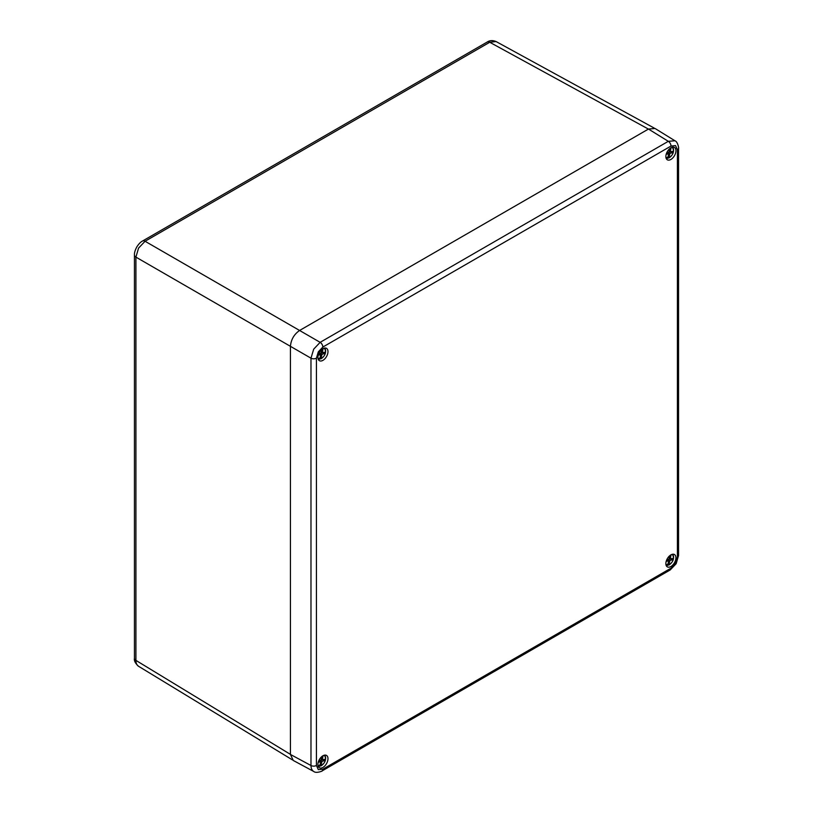 <?xml version="1.0" encoding="UTF-8"?>
<svg xmlns="http://www.w3.org/2000/svg" width="813" height="813" viewBox="0 0 813 813"><rect width="100%" height="100%" fill="white"/><g stroke="black" fill="none" stroke-linecap="round" stroke-linejoin="round"><path stroke-width="1.22" d="M290.434 754.383L135.913 660.38C135.944 663.256 136.828 665.227 138.576 666.294L138.495 666.254C135.273 663.296 133.921 660.644 134.45 658.296L134.45 255.028A5.183 2.988 180 0 0 135.913 257.111L135.913 660.38A5.183 2.988 180 0 1 134.45 658.296M648.408 129.084L489.731 42.266A5.183 2.988 -120 0 0 487.19 42.042C489.782 40.335 492.749 40.183 496.103 41.565L489.731 42.266L145.07 241.258L138.576 248.077L135.913 257.111L290.434 346.328L290.434 754.454L310.983 765.511A3.882 2.246 0 0 0 316.43 765.48L318.31 769.626L322.842 769.179L671.01 568.165L675.542 563.379L677.412 557.068L677.412 149.744L675.542 145.598L671.01 146.045L322.842 347.06L318.31 351.846L316.43 358.157L316.43 765.48M313.818 771.517L313.686 771.446C311.938 770.368 311.033 768.387 310.983 765.511L310.983 358.187L313.686 349.173L320.139 342.334L668.306 141.32L674.932 140.771M322.944 755.775A7.124 4.116 -60 0 1 326.389 755.358A7.124 4.116 -60 0 1 327.629 761.029A7.124 4.116 -60 0 1 322.944 767.411A7.124 4.116 -60 0 1 319.275 767.696A7.124 4.116 -60 0 1 318.32 761.954A7.124 4.116 -60 0 1 322.944 755.775M670.898 554.893A7.124 4.116 120 0 0 666.274 561.061A7.124 4.116 120 0 0 667.229 566.803A7.124 4.116 120 0 0 670.898 566.519A7.124 4.116 120 0 0 675.583 560.137A7.124 4.116 120 0 0 674.343 554.476A7.124 4.116 120 0 0 670.898 554.893M322.944 360.342A7.124 4.116 120 0 0 327.629 353.96A7.124 4.116 120 0 0 326.389 348.289A7.124 4.116 120 0 0 322.944 348.706A7.124 4.116 120 0 0 318.32 354.875A7.124 4.116 120 0 0 319.275 360.616A7.124 4.116 120 0 0 322.944 360.342M670.898 159.45A7.124 4.116 -60 0 1 667.229 159.734A7.124 4.116 -60 0 1 666.274 153.992A7.124 4.116 -60 0 1 670.898 147.814A7.124 4.116 -60 0 1 674.343 147.407A7.124 4.116 -60 0 1 675.583 153.068A7.124 4.116 -60 0 1 670.898 159.45M671.01 146.045A3.882 2.246 60 0 0 668.306 141.32L648.469 129.054L299.591 330.474L320.139 342.334A3.882 2.246 60 0 1 322.842 347.06M648.469 129.054L655.054 128.474L674.912 140.761C678.072 141.757 678.977 149.46 678.55 148.159A3.882 2.246 0 0 1 677.412 149.744M322.842 769.179A3.882 2.246 60 0 1 322.029 770.958C323.371 770.683 316.247 773.742 313.798 771.507L293.239 760.45L290.434 754.454M316.43 358.157A3.882 2.246 0 0 1 310.983 358.187L290.434 346.328C291.024 339.61 294.072 334.326 299.591 330.474L145.07 241.258A5.183 2.988 -120 0 0 142.529 241.024L487.19 42.042M671.03 554.812L670.268 558.836L672.321 558.45L672.026 559.842L669.902 560.543L668.926 564.883A5.843 3.374 120 0 0 673.337 559.181A5.843 3.374 120 0 0 671.589 554.547M665.908 564.385A5.843 3.374 120 0 0 667.778 565.187L668.601 560.879L666.548 561.265L666.843 559.872L668.967 559.171L669.76 555.696M667.188 564.374L668.591 565.086M670.39 558.805L668.256 559.588L668.022 560.543M668.469 561.722L669.465 562.301M668.256 559.588L669.902 560.543M666.823 559.954L668.601 560.879M670.552 557.118L669.577 556.559M669.201 558.216L670.268 558.836M670.379 558.887L672.026 559.842M667.443 565.381L667.443 565.381A6.23 3.598 -60 0 1 666.172 565.167A6.23 3.598 -60 0 1 666.06 565.106L667.564 565.411M671.03 147.742L670.268 151.767L672.321 151.381L672.026 152.773L669.902 153.474L668.926 157.813A5.843 3.374 120 0 0 673.337 152.112A5.843 3.374 120 0 0 671.589 147.478M665.908 157.316A5.843 3.374 120 0 0 667.778 158.108L668.601 153.809L666.548 154.196L666.843 152.803L668.967 152.102L669.76 148.627M667.188 157.305L668.591 158.017M670.39 151.736L668.256 152.519L668.022 153.474M668.469 154.653L669.465 155.232M668.256 152.519L669.902 153.474M666.823 152.885L668.601 153.809M670.552 150.049L669.577 149.49M669.201 151.147L670.268 151.767M670.379 151.818L672.026 152.773M667.443 158.311L667.443 158.311A6.23 3.598 -60 0 1 666.172 158.098A6.23 3.598 -60 0 1 666.06 158.027L667.564 158.342M323.076 755.704L322.314 759.728L324.367 759.342L324.072 760.734L321.948 761.435L320.972 765.775A5.843 3.374 120 0 0 325.383 760.074A5.843 3.374 120 0 0 323.635 755.44M317.954 765.267A5.843 3.374 120 0 0 319.824 766.07L320.647 761.771L318.594 762.157L318.889 760.765L321.013 760.064L321.806 756.588M319.235 765.267L320.637 765.978M322.436 759.698L320.302 760.48L320.068 761.435M320.515 762.614L321.511 763.194M320.302 760.48L321.948 761.435M318.869 760.846L320.647 761.771M322.598 758.001L321.623 757.442M321.247 759.108L322.314 759.728M322.426 759.779L324.072 760.734M319.489 766.273L319.489 766.273A6.23 3.598 -60 0 1 318.218 766.059A6.23 3.598 -60 0 1 318.107 765.988L319.611 766.303M323.076 348.635L322.314 352.649L324.367 352.263L324.072 353.655L321.948 354.366L320.972 358.706A5.843 3.374 120 0 0 325.383 352.994A5.843 3.374 120 0 0 323.635 348.36M317.954 358.198A5.843 3.374 120 0 0 319.824 359L320.647 354.702L318.594 355.088L318.889 353.696L321.013 352.994L321.806 349.519M319.235 358.198L320.637 358.899M322.436 352.629L320.302 353.411L320.068 354.366M320.515 355.545L321.511 356.124M320.302 353.411L321.948 354.366M318.869 353.777L320.647 354.702M322.598 350.931L321.623 350.373M321.247 352.039L322.314 352.649M322.426 352.71L324.072 353.655M319.489 359.204L319.489 359.204A6.23 3.598 -60 0 1 318.218 358.98A6.23 3.598 -60 0 1 318.107 358.919L319.611 359.224M671.01 568.165A3.882 2.246 60 0 1 670.197 569.943L676.152 563.734L678.55 555.482L678.55 148.159M677.412 557.068A3.882 2.246 0 0 0 678.55 555.482M668.774 565.096C673.388 561.854 674.597 558.277 672.402 554.385L672.29 554.314A6.23 3.598 -60 0 1 672.402 554.385A6.23 3.598 -60 0 1 673.56 557.596M669.546 564.568A6.23 3.598 -60 0 1 668.916 564.933M668.774 158.027C673.388 154.775 674.597 151.208 672.402 147.316L672.29 147.244A6.23 3.598 -60 0 1 672.402 147.316A6.23 3.598 -60 0 1 673.56 150.527M669.546 157.488A6.23 3.598 -60 0 1 668.916 157.864M324.336 755.206A6.23 3.598 -60 0 1 324.448 755.277A6.23 3.598 -60 0 1 325.606 758.488M321.592 765.45A6.23 3.598 -60 0 1 320.962 765.826M320.82 358.919C325.434 355.667 326.643 352.1 324.448 348.198L324.336 348.127A6.23 3.598 -60 0 1 324.448 348.198A6.23 3.598 -60 0 1 325.606 351.419M321.592 358.381A6.23 3.598 -60 0 1 320.962 358.757M134.45 255.028C134.297 252.955 135.06 250.282 136.747 247.02C138.728 243.93 140.659 241.928 142.529 241.024M496.103 41.565L654.191 128.068M138.495 666.243L292.446 759.901M322.029 770.958L670.197 569.943M320.82 765.988C325.434 762.736 326.643 759.169 324.448 755.277L324.336 755.196"/></g></svg>
